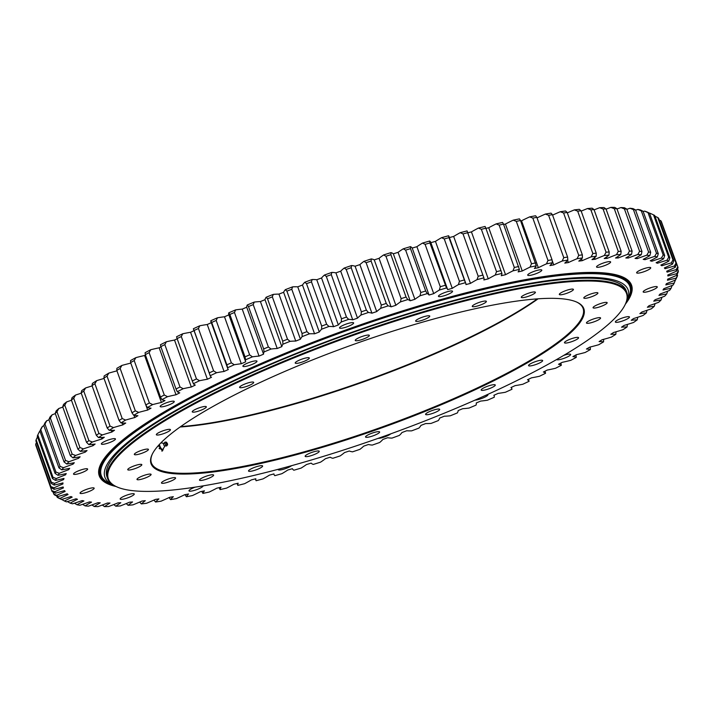 <?xml version="1.0" encoding="UTF-8"?>
<svg xmlns="http://www.w3.org/2000/svg" width="714" height="714" viewBox="0 0 714 714"><rect width="100%" height="100%" fill="white"/><g stroke="black" fill="none" stroke-linecap="round" stroke-linejoin="round"><path stroke-width="1.07" d="M114.222 485.6A277.871 53.229 -19.7 0 1 113.455 485.261L109.911 483.673A280.718 53.773 -19.7 0 1 100.924 469.303L101.04 468.705A280.415 53.72 -19.7 0 1 347.29 329.913A280.415 53.72 -19.7 0 1 625.678 280.861L626.142 281.245A280.718 53.773 -19.7 0 1 628.32 298.05L626.597 301.531A277.871 53.229 -19.7 0 1 626.214 302.281M113.455 485.261A277.871 53.229 -19.7 0 1 348.575 333.5A277.871 53.229 -19.7 0 1 626.597 301.531M100.924 469.303A280.718 53.773 -19.7 0 1 347.45 330.35A280.718 53.773 -19.7 0 1 626.142 281.245M625 304.914L625.357 304.191A275.765 52.827 160.3 0 0 626.874 292.695A275.765 52.827 160.3 0 0 605.418 281.334A275.765 52.827 160.3 0 0 304.976 352.68A275.765 52.827 160.3 0 0 107.627 478.612A275.765 52.827 160.3 0 0 116.096 486.529L116.837 486.868A275.167 52.711 -19.7 0 1 280.888 363.256A275.167 52.711 -19.7 0 1 605.097 282.101A275.167 52.711 -19.7 0 1 625 304.914A275.167 52.711 -19.7 0 1 385.221 435.835A275.167 52.711 -19.7 0 1 116.837 486.868M565.961 299.246A229.854 44.036 160.3 0 0 336.446 350.663A229.854 44.036 160.3 0 0 152.314 454.104A229.854 44.036 160.3 0 0 382.293 427.659A229.854 44.036 160.3 0 0 576.787 302.12A229.854 44.036 160.3 0 0 565.961 299.246M533.84 291.955A7.488 1.437 -19.7 0 1 535.375 292.276A7.488 1.437 -19.7 0 1 528.815 296.149A7.488 1.437 -19.7 0 1 521.282 297.327A7.488 1.437 -19.7 0 1 525.763 294.266A7.488 1.437 -19.7 0 1 533.84 291.955M483.503 301.237A7.488 1.437 -19.7 0 1 486.377 301.37A7.488 1.437 -19.7 0 1 479.808 305.244A7.488 1.437 -19.7 0 1 472.275 306.422A7.488 1.437 -19.7 0 1 475.917 303.736A7.488 1.437 -19.7 0 1 483.503 301.237M425.258 316.311A7.488 1.437 -19.7 0 1 429.748 316.079A7.488 1.437 -19.7 0 1 423.179 319.952A7.488 1.437 -19.7 0 1 415.655 321.13A7.488 1.437 -19.7 0 1 425.258 316.311M363.069 336.142A7.488 1.437 -19.7 0 1 369.352 335.393A7.488 1.437 -19.7 0 1 362.792 339.266A7.488 1.437 -19.7 0 1 355.26 340.444A7.488 1.437 -19.7 0 1 363.069 336.142M301.183 359.392A7.488 1.437 -19.7 0 1 309.314 358A7.488 1.437 -19.7 0 1 302.745 361.873A7.488 1.437 -19.7 0 1 295.212 363.042A7.488 1.437 -19.7 0 1 301.183 359.392M243.813 384.462A7.488 1.437 -19.7 0 1 253.711 382.356A7.488 1.437 -19.7 0 1 247.142 386.229A7.488 1.437 -19.7 0 1 239.618 387.399A7.488 1.437 -19.7 0 1 243.813 384.462M194.868 409.657A7.488 1.437 -19.7 0 1 202.124 406.953A7.488 1.437 -19.7 0 1 206.337 406.801A7.488 1.437 -19.7 0 1 199.777 410.675A7.488 1.437 -19.7 0 1 192.244 411.844A7.488 1.437 -19.7 0 1 194.868 409.657M157.687 433.246A7.488 1.437 -19.7 0 1 165.353 430.06A7.488 1.437 -19.7 0 1 170.432 429.667A7.488 1.437 -19.7 0 1 163.872 433.541A7.488 1.437 -19.7 0 1 156.339 434.71A7.488 1.437 -19.7 0 1 157.687 433.246M134.794 453.631A7.488 1.437 -19.7 0 1 142.443 450.061A7.488 1.437 -19.7 0 1 148.432 449.401A7.488 1.437 -19.7 0 1 141.863 453.274A7.488 1.437 -19.7 0 1 134.33 454.452A7.488 1.437 -19.7 0 1 134.794 453.631M127.761 469.428A7.488 1.437 -19.7 0 1 134.928 465.617A7.488 1.437 -19.7 0 1 141.827 464.662A7.488 1.437 -19.7 0 1 135.267 468.527A7.488 1.437 -19.7 0 1 127.735 469.705A7.488 1.437 -19.7 0 1 127.761 469.428M137.061 479.549A7.488 1.437 -19.7 0 1 136.999 479.442A7.488 1.437 -19.7 0 1 143.559 475.569A7.488 1.437 -19.7 0 1 151.091 474.399A7.488 1.437 -19.7 0 1 144.826 478.157A7.488 1.437 -19.7 0 1 137.061 479.549M162.06 483.307A7.488 1.437 -19.7 0 1 161.48 482.994A7.488 1.437 -19.7 0 1 168.04 479.121A7.488 1.437 -19.7 0 1 175.573 477.952A7.488 1.437 -19.7 0 1 170.218 481.37A7.488 1.437 -19.7 0 1 162.06 483.307M201.062 480.451A7.488 1.437 -19.7 0 1 199.518 480.129A7.488 1.437 -19.7 0 1 206.078 476.256A7.488 1.437 -19.7 0 1 213.611 475.078A7.488 1.437 -19.7 0 1 209.14 478.139A7.488 1.437 -19.7 0 1 201.062 480.451M251.39 471.169A7.488 1.437 -19.7 0 1 248.526 471.026A7.488 1.437 -19.7 0 1 255.085 467.161A7.488 1.437 -19.7 0 1 262.618 465.983A7.488 1.437 -19.7 0 1 258.977 468.67A7.488 1.437 -19.7 0 1 251.39 471.169M309.635 456.094A7.488 1.437 -19.7 0 1 305.146 456.326A7.488 1.437 -19.7 0 1 311.715 452.453A7.488 1.437 -19.7 0 1 319.247 451.275A7.488 1.437 -19.7 0 1 309.635 456.094M371.824 436.263A7.488 1.437 -19.7 0 1 365.541 437.013A7.488 1.437 -19.7 0 1 372.11 433.139A7.488 1.437 -19.7 0 1 379.634 431.961A7.488 1.437 -19.7 0 1 371.824 436.263M433.71 413.013A7.488 1.437 -19.7 0 1 425.589 414.406A7.488 1.437 -19.7 0 1 432.148 410.532A7.488 1.437 -19.7 0 1 439.681 409.363A7.488 1.437 -19.7 0 1 433.71 413.013M491.08 387.943A7.488 1.437 -19.7 0 1 481.182 390.049A7.488 1.437 -19.7 0 1 487.751 386.176A7.488 1.437 -19.7 0 1 495.275 385.007A7.488 1.437 -19.7 0 1 491.08 387.943M540.025 362.748A7.488 1.437 -19.7 0 1 532.769 365.452A7.488 1.437 -19.7 0 1 528.556 365.604A7.488 1.437 -19.7 0 1 535.116 361.73A7.488 1.437 -19.7 0 1 542.649 360.561A7.488 1.437 -19.7 0 1 540.025 362.748M577.207 339.159A7.488 1.437 -19.7 0 1 569.549 342.345A7.488 1.437 -19.7 0 1 564.462 342.738A7.488 1.437 -19.7 0 1 571.03 338.864A7.488 1.437 -19.7 0 1 578.554 337.695A7.488 1.437 -19.7 0 1 577.207 339.159M600.099 318.774A7.488 1.437 -19.7 0 1 592.45 322.344A7.488 1.437 -19.7 0 1 586.471 323.005A7.488 1.437 -19.7 0 1 593.031 319.131A7.488 1.437 -19.7 0 1 600.563 317.953A7.488 1.437 -19.7 0 1 600.099 318.774M607.132 302.977A7.488 1.437 -19.7 0 1 599.965 306.788A7.488 1.437 -19.7 0 1 593.066 307.743A7.488 1.437 -19.7 0 1 599.626 303.869A7.488 1.437 -19.7 0 1 607.159 302.7A7.488 1.437 -19.7 0 1 607.132 302.977M597.832 292.856A7.488 1.437 -19.7 0 1 597.904 292.963A7.488 1.437 -19.7 0 1 591.335 296.837A7.488 1.437 -19.7 0 1 583.802 298.006A7.488 1.437 -19.7 0 1 590.076 294.248A7.488 1.437 -19.7 0 1 597.832 292.856M572.833 289.099A7.488 1.437 -19.7 0 1 573.413 289.411A7.488 1.437 -19.7 0 1 566.854 293.284A7.488 1.437 -19.7 0 1 559.321 294.454A7.488 1.437 -19.7 0 1 564.676 291.035A7.488 1.437 -19.7 0 1 572.833 289.099M107.627 478.612L106.904 476.586A275.765 52.827 -19.7 0 1 348.718 333.893A275.765 52.827 -19.7 0 1 626.151 290.669L626.874 292.695M576.412 301.951A229.256 43.92 -19.7 0 1 583.088 308.368A229.256 43.92 -19.7 0 1 419.02 413.067A229.256 43.92 -19.7 0 1 169.254 472.382A229.256 43.92 -19.7 0 1 151.413 462.931A229.256 43.92 -19.7 0 1 152.493 453.738M180.124 426.99A229.256 43.92 160.3 0 0 538.088 298.818M537.383 298.863A229.854 44.036 -19.7 0 1 180.696 426.579M249.632 354.867L234.46 312.482L235.629 309.885A67.205 12.87 -19.7 0 1 242.233 309.117A320.55 61.404 -19.7 0 1 246.741 307.216L263.555 354.18A320.55 61.404 160.3 0 0 259.048 356.081A67.205 12.87 160.3 0 0 252.444 356.839L249.632 354.867A332.447 63.689 160.3 0 0 245.018 356.848L245.607 359.785A67.205 12.87 160.3 0 0 245.616 361.623A67.205 12.87 160.3 0 0 245.696 361.819A320.55 61.404 160.3 0 0 241.305 363.747A67.205 12.87 160.3 0 0 234.263 364.747L231.354 362.837A332.447 63.689 160.3 0 0 226.865 364.836L227.623 367.719A67.205 12.87 160.3 0 0 227.766 368.647A67.205 12.87 160.3 0 0 228.319 369.54A320.55 61.404 160.3 0 0 224.053 371.476A67.205 12.87 160.3 0 0 216.619 372.717L213.611 370.869A332.447 63.689 160.3 0 0 209.264 372.878L210.184 375.707A67.205 12.87 160.3 0 0 210.219 375.805A67.205 12.87 160.3 0 0 211.487 377.304A320.55 61.404 160.3 0 0 207.381 379.25A67.205 12.87 160.3 0 0 199.572 380.723L196.466 378.929A332.447 63.689 160.3 0 0 192.289 380.946L193.378 383.704A67.205 12.87 160.3 0 0 195.279 385.078A320.55 61.404 160.3 0 0 191.334 387.024A67.205 12.87 160.3 0 0 183.186 388.719L180.008 386.988A332.447 63.689 160.3 0 0 176.01 388.996L177.259 391.7A67.205 12.87 160.3 0 0 179.758 392.843A320.55 61.404 160.3 0 0 175.992 394.771A67.205 12.87 160.3 0 0 167.54 396.689L164.291 395.012A332.447 63.689 160.3 0 0 160.48 397.011L161.899 399.644A67.205 12.87 160.3 0 0 164.988 400.545A320.55 61.404 160.3 0 0 161.418 402.464A67.205 12.87 160.3 0 0 152.689 404.588L149.378 402.973A332.447 63.689 160.3 0 0 145.781 404.945L147.37 407.515A67.205 12.87 160.3 0 0 151.02 408.176A320.55 61.404 160.3 0 0 147.664 410.068A67.205 12.87 160.3 0 0 138.695 412.397L135.33 410.827A332.447 63.689 160.3 0 0 131.965 412.772L133.705 415.28A67.205 12.87 160.3 0 0 137.918 415.691A320.55 61.404 160.3 0 0 134.785 417.547A67.205 12.87 160.3 0 0 125.61 420.073L122.21 418.547A332.447 63.689 160.3 0 0 119.077 420.457L120.978 422.893A67.205 12.87 160.3 0 0 125.726 423.063A320.55 61.404 160.3 0 0 122.826 424.884A67.205 12.87 160.3 0 0 113.499 427.588L110.063 426.115A332.447 63.689 160.3 0 0 107.189 427.972L109.233 430.346A67.205 12.87 160.3 0 0 114.508 430.265A320.55 61.404 160.3 0 0 111.857 432.041A67.205 12.87 160.3 0 0 102.397 434.915L98.943 433.487A332.447 63.689 160.3 0 0 96.328 435.29L98.523 437.593A67.205 12.87 160.3 0 0 104.289 437.271A320.55 61.404 160.3 0 0 101.906 438.985A67.205 12.87 160.3 0 0 92.347 442.028L88.893 440.627A332.447 63.689 160.3 0 0 86.555 442.377L88.884 444.617A67.205 12.87 160.3 0 0 95.132 444.046A320.55 61.404 160.3 0 0 93.007 445.697A67.205 12.87 160.3 0 0 83.404 448.883L79.95 447.526A332.447 63.689 160.3 0 0 77.897 449.204L80.361 451.373A67.205 12.87 160.3 0 0 87.054 450.561A320.55 61.404 160.3 0 0 85.216 452.149A67.205 12.87 160.3 0 0 75.595 455.47L72.159 454.14A332.447 63.689 160.3 0 0 70.391 455.746L72.98 457.852A67.205 12.87 160.3 0 0 80.111 456.799A320.55 61.404 160.3 0 0 78.549 458.308A67.205 12.87 160.3 0 0 68.955 461.753L65.536 460.45A332.447 63.689 160.3 0 0 64.073 461.976L66.786 464.011A67.205 12.87 160.3 0 0 74.301 462.726A320.55 61.404 160.3 0 0 73.033 464.154A67.205 12.87 160.3 0 0 63.51 467.706L60.128 466.429A332.447 63.689 160.3 0 0 58.959 467.875L61.788 469.839A67.205 12.87 160.3 0 0 69.669 468.322A320.55 61.404 160.3 0 0 68.696 469.669A67.205 12.87 160.3 0 0 59.28 473.311L55.933 472.061A332.447 63.689 160.3 0 0 55.085 473.409L58.012 475.31A67.205 12.87 160.3 0 0 66.232 473.56A320.55 61.404 160.3 0 0 65.563 474.819A67.205 12.87 160.3 0 0 56.281 478.55L52.997 477.3L37.815 434.924L39.466 431.586A67.205 12.87 -19.7 0 1 40.029 431.354M42.465 426.356A329.966 63.207 160.3 0 0 41.198 428.355L39.913 431.024A332.447 63.689 -19.7 0 1 40.76 429.676L42.465 426.356A67.205 12.87 -19.7 0 1 43.893 425.785M46.696 420.751A329.966 63.207 160.3 0 0 44.973 422.884L43.786 425.499A332.447 63.689 -19.7 0 1 44.955 424.054L46.696 420.751A67.205 12.87 -19.7 0 1 48.989 419.868M52.14 414.798A329.966 63.207 160.3 0 0 49.971 417.056L48.9 419.6A332.447 63.689 -19.7 0 1 50.364 418.074L52.14 414.798A67.205 12.87 -19.7 0 1 55.308 413.62M58.789 408.515A329.966 63.207 160.3 0 0 56.174 410.889L55.219 413.37A332.447 63.689 -19.7 0 1 56.986 411.764L58.789 408.515A67.205 12.87 -19.7 0 1 62.814 407.087M66.589 401.928A329.966 63.207 160.3 0 0 63.546 404.419L62.716 406.828A332.447 63.689 -19.7 0 1 64.778 405.15L66.589 401.928A67.205 12.87 -19.7 0 1 71.471 400.268M75.532 395.065A329.966 63.207 160.3 0 0 72.069 397.653L71.382 400.001A332.447 63.689 -19.7 0 1 73.72 398.251L75.532 395.065A67.205 12.87 -19.7 0 1 81.262 393.209M85.582 387.961A329.966 63.207 160.3 0 0 81.708 390.638L81.155 392.914A332.447 63.689 -19.7 0 1 83.77 391.102L85.582 387.961A67.205 12.87 -19.7 0 1 92.133 385.935M96.685 380.633A329.966 63.207 160.3 0 0 92.418 383.391L92.017 385.596A332.447 63.689 -19.7 0 1 94.891 383.739L96.685 380.633A67.205 12.87 -19.7 0 1 104.048 378.465M108.796 373.119A329.966 63.207 160.3 0 0 104.164 375.939L103.905 378.081A332.447 63.689 -19.7 0 1 107.038 376.171L108.796 373.119A67.205 12.87 -19.7 0 1 116.953 370.852M121.88 365.434A329.966 63.207 160.3 0 0 116.891 368.317L116.793 370.396A332.447 63.689 -19.7 0 1 120.157 368.451L121.88 365.434A67.205 12.87 -19.7 0 1 130.805 363.114M135.874 357.634A329.966 63.207 160.3 0 0 130.555 360.561L130.608 362.569A332.447 63.689 -19.7 0 1 134.205 360.588L135.874 357.634A67.205 12.87 -19.7 0 1 144.603 355.501A320.55 61.404 -19.7 0 1 145.46 355.045M150.725 349.735A329.966 63.207 160.3 0 0 145.094 352.689L145.308 354.635A332.447 63.689 -19.7 0 1 149.119 352.636L150.725 349.735A67.205 12.87 -19.7 0 1 159.177 347.816A320.55 61.404 -19.7 0 1 160.936 346.915M166.371 341.765A329.966 63.207 160.3 0 0 160.445 344.737L160.828 346.62A332.447 63.689 -19.7 0 1 164.836 344.612L166.371 341.765A67.205 12.87 -19.7 0 1 174.519 340.069A320.55 61.404 -19.7 0 1 177.179 338.757M182.757 333.759A329.966 63.207 160.3 0 0 176.563 336.749L177.117 338.57A332.447 63.689 -19.7 0 1 181.294 336.553L182.757 333.759A67.205 12.87 -19.7 0 1 190.567 332.287A320.55 61.404 -19.7 0 1 194.047 330.644M210.219 375.805L193.405 328.851A67.205 12.87 -19.7 0 1 193.369 328.743L194.092 330.502A332.447 63.689 -19.7 0 1 198.43 328.494L199.804 325.762A329.966 63.207 160.3 0 0 193.369 328.743M199.804 325.762A67.205 12.87 -19.7 0 1 207.238 324.522A320.55 61.404 -19.7 0 1 211.308 322.674M227.766 368.647L210.951 321.684A67.205 12.87 -19.7 0 1 210.808 320.756L211.692 322.46A332.447 63.689 -19.7 0 1 216.181 320.452L217.458 317.792A329.966 63.207 160.3 0 0 210.808 320.756M217.458 317.792A67.205 12.87 -19.7 0 1 224.491 316.784A320.55 61.404 -19.7 0 1 228.873 314.865M245.616 361.623L228.801 314.669A67.205 12.87 -19.7 0 1 228.792 312.821L229.846 314.472A332.447 63.689 -19.7 0 1 234.46 312.482M235.629 309.885A329.966 63.207 160.3 0 0 228.792 312.821M246.741 307.216A67.205 12.87 -19.7 0 1 247.267 304.976L248.481 306.565A332.447 63.689 -19.7 0 1 253.211 304.61L254.264 302.076A329.966 63.207 160.3 0 0 247.267 304.976M254.264 302.076A67.205 12.87 -19.7 0 1 260.414 301.558A320.55 61.404 -19.7 0 1 265.01 299.684A67.205 12.87 -19.7 0 1 266.143 297.238L267.527 298.782A332.447 63.689 -19.7 0 1 272.337 296.854L273.275 294.391A329.966 63.207 160.3 0 0 266.143 297.238M273.275 294.391A67.205 12.87 -19.7 0 1 278.942 294.114A320.55 61.404 -19.7 0 1 283.619 292.276A67.205 12.87 -19.7 0 1 285.35 289.652L286.894 291.142A332.447 63.689 -19.7 0 1 291.785 289.259L292.588 286.858A329.966 63.207 160.3 0 0 285.35 289.652M292.588 286.858A67.205 12.87 -19.7 0 1 297.747 286.832A320.55 61.404 -19.7 0 1 302.486 285.047A67.205 12.87 -19.7 0 1 304.816 282.235L306.52 283.69A332.447 63.689 -19.7 0 1 311.456 281.851L312.125 279.522A329.966 63.207 160.3 0 0 304.816 282.235M312.125 279.522A67.205 12.87 -19.7 0 1 316.766 279.745A320.55 61.404 -19.7 0 1 321.541 278.005A67.205 12.87 -19.7 0 1 324.459 275.033L326.316 276.443A332.447 63.689 -19.7 0 1 331.287 274.667L331.814 272.4A329.966 63.207 160.3 0 0 324.459 275.033M331.814 272.4A67.205 12.87 -19.7 0 1 335.91 272.864A320.55 61.404 -19.7 0 1 340.703 271.186A67.205 12.87 -19.7 0 1 344.202 268.062L346.21 269.437A332.447 63.689 -19.7 0 1 351.19 267.723L351.565 265.528A329.966 63.207 160.3 0 0 344.202 268.062M351.565 265.528A67.205 12.87 -19.7 0 1 355.099 266.233A320.55 61.404 -19.7 0 1 359.901 264.617A67.205 12.87 -19.7 0 1 363.953 261.351L366.112 262.69A332.447 63.689 -19.7 0 1 371.084 261.056L371.307 258.923A329.966 63.207 160.3 0 0 363.953 261.351M371.307 258.923A67.205 12.87 -19.7 0 1 374.27 259.878A320.55 61.404 -19.7 0 1 379.045 258.334A67.205 12.87 -19.7 0 1 383.65 254.934L385.944 256.246A332.447 63.689 -19.7 0 1 390.888 254.684L390.96 252.622A329.966 63.207 160.3 0 0 383.65 254.934M390.96 252.622A67.205 12.87 -19.7 0 1 393.334 253.809A320.55 61.404 -19.7 0 1 398.073 252.345A67.205 12.87 -19.7 0 1 403.205 248.838L405.632 250.123A332.447 63.689 -19.7 0 1 410.523 248.642L410.443 246.642A329.966 63.207 160.3 0 0 403.205 248.838M410.443 246.642A67.205 12.87 -19.7 0 1 412.219 248.07A320.55 61.404 -19.7 0 1 416.905 246.687A67.205 12.87 -19.7 0 1 422.536 243.072L425.098 244.34A332.447 63.689 -19.7 0 1 429.917 242.956L429.676 241.02A329.966 63.207 160.3 0 0 422.536 243.072M429.676 241.02A67.205 12.87 -19.7 0 1 430.765 242.394L447.58 289.357A67.205 12.87 160.3 0 0 446.482 287.974L429.917 242.956M430.863 242.662A320.55 61.404 -19.7 0 1 435.46 241.377A67.205 12.87 -19.7 0 1 441.573 237.682L444.26 238.931A332.447 63.689 -19.7 0 1 448.99 237.637L448.579 235.763A329.966 63.207 160.3 0 0 441.573 237.682M448.579 235.763A67.205 12.87 -19.7 0 1 449.008 236.521L465.823 283.476A67.205 12.87 160.3 0 0 465.394 282.726L448.99 237.637M449.383 237.575A320.55 61.404 -19.7 0 1 453.658 236.441A67.205 12.87 -19.7 0 1 460.235 232.675L463.029 233.906A332.447 63.689 -19.7 0 1 467.661 232.71L467.081 230.908A329.966 63.207 160.3 0 0 460.235 232.675M467.759 232.809A320.55 61.404 -19.7 0 1 471.436 231.889A67.205 12.87 -19.7 0 1 478.442 228.069L481.352 229.292A332.447 63.689 -19.7 0 1 485.85 228.212L485.101 226.463A329.966 63.207 160.3 0 0 478.442 228.069M485.922 228.4A320.55 61.404 -19.7 0 1 488.724 227.748A67.205 12.87 -19.7 0 1 496.132 223.893L499.14 225.115A332.447 63.689 -19.7 0 1 503.495 224.134L502.576 222.447A329.966 63.207 160.3 0 0 496.132 223.893M503.602 224.437A320.55 61.404 -19.7 0 1 505.441 224.044A67.205 12.87 -19.7 0 1 513.223 220.153L516.32 221.376A332.447 63.689 -19.7 0 1 520.515 220.51L519.435 218.877A329.966 63.207 160.3 0 0 513.223 220.153M520.667 220.938A320.55 61.404 -19.7 0 1 521.532 220.769A67.205 12.87 -19.7 0 1 529.654 216.877L532.831 218.1A332.447 63.689 -19.7 0 1 536.848 217.351L535.598 215.771A329.966 63.207 160.3 0 0 529.654 216.877M537.044 217.895A67.205 12.87 -19.7 0 1 545.362 214.066L548.602 215.298A332.447 63.689 -19.7 0 1 552.422 214.673L551.021 213.138A329.966 63.207 160.3 0 0 545.362 214.066M552.591 215.128A67.205 12.87 -19.7 0 1 560.267 211.737L563.578 212.977A332.447 63.689 -19.7 0 1 567.184 212.477L565.613 210.987A329.966 63.207 160.3 0 0 560.267 211.737M567.327 212.861A67.205 12.87 -19.7 0 1 574.324 209.898L577.688 211.157A332.447 63.689 -19.7 0 1 581.071 210.782L579.34 209.336A329.966 63.207 160.3 0 0 574.324 209.898M581.187 211.112A67.205 12.87 -19.7 0 1 587.479 208.55L590.871 209.836A332.447 63.689 -19.7 0 1 594.021 209.586L592.138 208.185A329.966 63.207 160.3 0 0 587.479 208.55M594.128 209.88A67.205 12.87 -19.7 0 1 599.662 207.712L603.089 209.023A332.447 63.689 -19.7 0 1 605.99 208.899L603.955 207.533A329.966 63.207 160.3 0 0 599.662 207.712M606.079 209.166A67.205 12.87 -19.7 0 1 610.836 207.381L614.29 208.72A332.447 63.689 -19.7 0 1 616.923 208.729L614.736 207.39A329.966 63.207 160.3 0 0 610.836 207.381M617.012 208.979A67.205 12.87 -19.7 0 1 620.957 207.56L624.42 208.934A332.447 63.689 -19.7 0 1 626.776 209.068L624.455 207.756A329.966 63.207 160.3 0 0 620.957 207.56M626.865 209.318A67.205 12.87 -19.7 0 1 629.98 208.247L633.434 209.648A332.447 63.689 -19.7 0 1 635.514 209.916L633.059 208.631A329.966 63.207 160.3 0 0 629.98 208.247M635.612 210.175A67.205 12.87 -19.7 0 1 637.87 209.434L641.315 210.88A332.447 63.689 -19.7 0 1 643.1 211.264L640.52 210.005A329.966 63.207 160.3 0 0 637.87 209.434M643.207 211.558A67.205 12.87 -19.7 0 1 644.599 211.121L648.017 212.611A332.447 63.689 -19.7 0 1 649.508 213.12L646.804 211.88A329.966 63.207 160.3 0 0 644.599 211.121M649.624 213.45A67.205 12.87 -19.7 0 1 650.133 213.299L653.515 214.843A332.447 63.689 -19.7 0 1 654.702 215.476L669.875 257.852A332.447 63.689 160.3 0 0 668.688 257.219L666.947 260.262A329.966 63.207 -19.7 0 1 668.697 261.199L669.875 257.852M52.997 477.3A332.447 63.689 160.3 0 0 52.452 478.55L55.478 480.397A67.205 12.87 160.3 0 0 63.992 478.434A320.55 61.404 160.3 0 0 63.626 479.585A67.205 12.87 160.3 0 0 54.523 483.378L51.301 482.146A332.447 63.689 160.3 0 0 51.078 483.298L54.193 485.083A67.205 12.87 160.3 0 0 62.975 482.905A320.55 61.404 160.3 0 0 62.912 483.958A67.205 12.87 160.3 0 0 54.023 487.805L50.872 486.582A332.447 63.689 160.3 0 0 50.962 487.617L54.157 489.34A67.205 12.87 160.3 0 0 63.171 486.966A320.55 61.404 160.3 0 0 63.412 487.921A67.205 12.87 160.3 0 0 54.773 491.794L51.711 490.572A332.447 63.689 160.3 0 0 52.113 491.5L55.371 493.169A67.205 12.87 160.3 0 0 64.581 490.598A320.55 61.404 160.3 0 0 65.126 491.437A67.205 12.87 160.3 0 0 56.772 495.337L53.8 494.115A332.447 63.689 160.3 0 0 54.523 494.927L57.843 496.533A67.205 12.87 160.3 0 0 67.205 493.793A320.55 61.404 160.3 0 0 68.053 494.516A67.205 12.87 160.3 0 0 60.021 498.417L57.147 497.185A332.447 63.689 160.3 0 0 58.182 497.881L61.547 499.443A67.205 12.87 160.3 0 0 71.034 496.525A320.55 61.404 160.3 0 0 72.176 497.131A67.205 12.87 160.3 0 0 64.492 501.014A329.966 63.207 -19.7 0 0 64.876 501.192A329.966 63.207 -19.7 0 0 66.473 501.862A67.205 12.87 160.3 0 0 76.041 498.791A320.55 61.404 160.3 0 0 77.478 499.282A67.205 12.87 160.3 0 0 70.177 503.138A329.966 63.207 -19.7 0 0 72.605 503.798A67.205 12.87 160.3 0 0 82.217 500.576A320.55 61.404 160.3 0 0 83.94 500.951A67.205 12.87 160.3 0 0 77.058 504.762A329.966 63.207 -19.7 0 0 79.914 505.235A67.205 12.87 160.3 0 0 89.536 501.888A320.55 61.404 160.3 0 0 91.535 502.138A67.205 12.87 160.3 0 0 85.091 505.887A329.966 63.207 -19.7 0 0 88.375 506.172A67.205 12.87 160.3 0 0 97.961 502.701A320.55 61.404 160.3 0 0 100.237 502.834A67.205 12.87 160.3 0 0 94.257 506.503A329.966 63.207 -19.7 0 0 97.952 506.61A67.205 12.87 160.3 0 0 107.457 503.031A320.55 61.404 160.3 0 0 110.001 503.031A67.205 12.87 160.3 0 0 104.512 506.619A329.966 63.207 -19.7 0 0 108.608 506.529A67.205 12.87 160.3 0 0 118.006 502.861A320.55 61.404 160.3 0 0 120.8 502.745A67.205 12.87 160.3 0 0 115.82 506.217A329.966 63.207 -19.7 0 0 120.3 505.94A67.205 12.87 160.3 0 0 129.537 502.201A320.55 61.404 160.3 0 0 132.572 501.96A67.205 12.87 160.3 0 0 128.127 505.316A329.966 63.207 -19.7 0 0 132.974 504.852A67.205 12.87 160.3 0 0 142.032 501.049A320.55 61.404 160.3 0 0 145.29 500.684A67.205 12.87 160.3 0 0 141.399 503.914A329.966 63.207 -19.7 0 0 146.584 503.263A67.205 12.87 160.3 0 0 155.42 499.416A320.55 61.404 160.3 0 0 158.901 498.925A67.205 12.87 160.3 0 0 155.572 502.013A329.966 63.207 -19.7 0 0 161.069 501.174A67.205 12.87 160.3 0 0 169.646 497.301A320.55 61.404 160.3 0 0 173.332 496.694A67.205 12.87 160.3 0 0 170.584 499.621A329.966 63.207 -19.7 0 0 176.385 498.604A67.205 12.87 160.3 0 0 184.667 494.713A320.55 61.404 160.3 0 0 188.541 493.99A67.205 12.87 160.3 0 0 186.381 496.748A329.966 63.207 -19.7 0 0 192.459 495.561A67.205 12.87 160.3 0 0 200.42 491.669A320.55 61.404 160.3 0 0 204.463 490.83A67.205 12.87 160.3 0 0 202.901 493.41A329.966 63.207 -19.7 0 0 209.229 492.044A67.205 12.87 160.3 0 0 216.833 488.171A320.55 61.404 160.3 0 0 221.028 487.234A67.205 12.87 160.3 0 0 220.073 489.617A329.966 63.207 -19.7 0 0 226.633 488.09A67.205 12.87 160.3 0 0 233.844 484.244A320.55 61.404 160.3 0 0 238.181 483.199A67.205 12.87 160.3 0 0 237.833 485.386A329.966 63.207 -19.7 0 0 244.59 483.699A67.205 12.87 160.3 0 0 251.382 479.897A320.55 61.404 160.3 0 0 255.844 478.755A67.205 12.87 160.3 0 0 255.915 480.326A67.205 12.87 160.3 0 0 256.103 480.727A329.966 63.207 -19.7 0 0 263.038 478.889A67.205 12.87 160.3 0 0 269.383 475.158A320.55 61.404 160.3 0 0 273.944 473.909A67.205 12.87 160.3 0 0 274.087 474.587A67.205 12.87 160.3 0 0 274.819 475.667A329.966 63.207 -19.7 0 0 281.896 473.685A67.205 12.87 160.3 0 0 287.769 470.026A320.55 61.404 160.3 0 0 292.419 468.687A67.205 12.87 160.3 0 0 293.891 470.223A329.966 63.207 -19.7 0 0 301.085 468.107A67.205 12.87 160.3 0 0 306.467 464.537A320.55 61.404 160.3 0 0 311.188 463.118A67.205 12.87 160.3 0 0 313.259 464.421A329.966 63.207 -19.7 0 0 320.541 462.172A67.205 12.87 160.3 0 0 325.406 458.718A320.55 61.404 160.3 0 0 330.171 457.21A67.205 12.87 160.3 0 0 332.84 458.281A329.966 63.207 -19.7 0 0 340.176 455.907A67.205 12.87 160.3 0 0 344.505 452.578A320.55 61.404 160.3 0 0 349.298 450.998A67.205 12.87 160.3 0 0 352.546 451.828A329.966 63.207 -19.7 0 0 359.91 449.347A67.205 12.87 160.3 0 0 363.685 446.143A320.55 61.404 160.3 0 0 368.486 444.492A67.205 12.87 160.3 0 0 372.297 445.081A329.966 63.207 -19.7 0 0 379.669 442.501A67.205 12.87 160.3 0 0 382.874 439.449A320.55 61.404 160.3 0 0 387.666 437.736A67.205 12.87 160.3 0 0 392.031 438.084A329.966 63.207 -19.7 0 0 399.367 435.406A67.205 12.87 160.3 0 0 401.991 432.514A320.55 61.404 160.3 0 0 406.748 430.747A67.205 12.87 160.3 0 0 411.657 430.845A329.966 63.207 -19.7 0 0 418.931 428.097A67.205 12.87 160.3 0 0 420.965 425.374A320.55 61.404 160.3 0 0 425.678 423.563A67.205 12.87 160.3 0 0 431.095 423.411A329.966 63.207 -19.7 0 0 438.28 420.591A67.205 12.87 160.3 0 0 439.708 418.056A320.55 61.404 160.3 0 0 444.358 416.2A67.205 12.87 160.3 0 0 450.266 415.798A329.966 63.207 -19.7 0 0 457.335 412.924A67.205 12.87 160.3 0 0 458.156 410.577A320.55 61.404 160.3 0 0 462.717 408.694A67.205 12.87 160.3 0 0 469.098 408.051A329.966 63.207 -19.7 0 0 476.015 405.124A67.205 12.87 160.3 0 0 476.238 402.982A320.55 61.404 160.3 0 0 480.683 401.072A67.205 12.87 160.3 0 0 487.51 400.188A329.966 63.207 -19.7 0 0 494.258 397.234A67.205 12.87 160.3 0 0 494.142 395.859A67.205 12.87 160.3 0 0 493.865 395.297A320.55 61.404 160.3 0 0 498.194 393.369A67.205 12.87 160.3 0 0 505.432 392.245A329.966 63.207 -19.7 0 0 511.974 389.264A67.205 12.87 160.3 0 0 511.849 388.764A67.205 12.87 160.3 0 0 510.974 387.55A320.55 61.404 160.3 0 0 515.16 385.614A67.205 12.87 160.3 0 0 522.791 384.257A329.966 63.207 -19.7 0 0 529.101 381.267A67.205 12.87 160.3 0 0 527.494 379.777A320.55 61.404 160.3 0 0 531.528 377.831A67.205 12.87 160.3 0 0 539.516 376.251A329.966 63.207 -19.7 0 0 545.576 373.261A67.205 12.87 160.3 0 0 543.372 372.012A320.55 61.404 160.3 0 0 547.227 370.066A67.205 12.87 160.3 0 0 555.537 368.263A329.966 63.207 -19.7 0 0 561.32 365.291A67.205 12.87 160.3 0 0 558.526 364.274A320.55 61.404 160.3 0 0 562.195 362.346A67.205 12.87 160.3 0 0 570.789 360.32A329.966 63.207 -19.7 0 0 576.269 357.384A67.205 12.87 160.3 0 0 572.905 356.598A320.55 61.404 160.3 0 0 576.368 354.697A67.205 12.87 160.3 0 0 585.221 352.466A329.966 63.207 -19.7 0 0 590.38 349.557A67.205 12.87 160.3 0 0 586.444 349.021A320.55 61.404 160.3 0 0 589.693 347.147A67.205 12.87 160.3 0 0 598.769 344.719A329.966 63.207 -19.7 0 0 603.58 341.863A67.205 12.87 160.3 0 0 599.1 341.578A320.55 61.404 160.3 0 0 602.116 339.739A67.205 12.87 160.3 0 0 611.371 337.115A329.966 63.207 -19.7 0 0 615.825 334.331A67.205 12.87 160.3 0 0 610.809 334.286A320.55 61.404 160.3 0 0 613.585 332.492A67.205 12.87 160.3 0 0 622.992 329.689A329.966 63.207 -19.7 0 0 627.053 326.976A67.205 12.87 160.3 0 0 621.528 327.182A320.55 61.404 160.3 0 0 624.054 325.432A67.205 12.87 160.3 0 0 633.568 322.469A329.966 63.207 -19.7 0 0 637.236 319.836A67.205 12.87 160.3 0 0 631.221 320.283A320.55 61.404 160.3 0 0 633.479 318.596A67.205 12.87 160.3 0 0 643.064 315.481A329.966 63.207 -19.7 0 0 646.322 312.946A67.205 12.87 160.3 0 0 639.842 313.633A320.55 61.404 160.3 0 0 641.832 312.018A67.205 12.87 160.3 0 0 651.445 308.76A329.966 63.207 -19.7 0 0 654.274 306.324A67.205 12.87 160.3 0 0 647.366 307.261A320.55 61.404 160.3 0 0 649.062 305.708A67.205 12.87 160.3 0 0 658.674 302.317A329.966 63.207 -19.7 0 0 661.066 299.996A67.205 12.87 160.3 0 0 653.738 301.174A320.55 61.404 160.3 0 0 655.157 299.702A67.205 12.87 160.3 0 0 664.716 296.194A329.966 63.207 -19.7 0 0 666.671 293.998A67.205 12.87 160.3 0 0 658.96 295.409A320.55 61.404 160.3 0 0 660.084 294.016A67.205 12.87 160.3 0 0 669.562 290.411A329.966 63.207 -19.7 0 0 671.053 288.349A67.205 12.87 160.3 0 0 663.003 289.982A320.55 61.404 160.3 0 0 663.824 288.688A67.205 12.87 160.3 0 0 673.177 284.993A329.966 63.207 -19.7 0 0 674.212 283.065A67.205 12.87 160.3 0 0 665.841 284.922A320.55 61.404 160.3 0 0 666.358 283.717A67.205 12.87 160.3 0 0 675.56 279.959L677.175 276.613A332.447 63.689 160.3 0 0 677.559 275.417L676.122 278.183A329.966 63.207 -19.7 0 1 675.56 279.959M528.467 379.482L529.101 381.267M545.023 371.182L545.576 373.261M560.892 363.033L561.32 365.291M575.966 354.92L576.269 357.384M590.219 347.013L590.38 349.557M603.607 339.337L603.58 341.863M616.03 331.796L615.825 334.331M627.428 324.424L627.053 326.976M637.763 317.248L637.236 319.836M646.991 310.304L646.322 312.946M655.077 303.628L654.274 306.324M661.985 297.229L661.066 299.996M667.697 291.151L666.671 293.998M672.186 285.404L671.053 288.349M675.426 280.013L674.212 283.065M677.158 274.301L677.559 275.417M676.122 278.183A67.205 12.87 160.3 0 0 667.465 280.254A320.55 61.404 160.3 0 0 667.688 279.147A67.205 12.87 160.3 0 0 676.685 275.327L678.229 271.972A332.447 63.689 160.3 0 0 678.3 270.883L676.783 273.703A329.966 63.207 -19.7 0 1 676.685 275.327M677.568 268.83L678.3 270.883M676.783 273.703A67.205 12.87 160.3 0 0 667.885 275.979A320.55 61.404 160.3 0 0 667.795 274.979A67.205 12.87 160.3 0 0 676.56 271.124L678.032 267.759A332.447 63.689 160.3 0 0 677.782 266.777L676.194 269.66A329.966 63.207 -19.7 0 1 676.56 271.124M662.333 224.258L677.782 266.777M666.751 271.213L667.081 272.132A320.55 61.404 160.3 0 0 666.689 271.24A67.205 12.87 160.3 0 0 675.185 267.348L676.569 263.993L661.387 221.617A332.447 63.689 -19.7 0 0 660.825 220.742L675.997 263.127L674.346 266.063A329.966 63.207 -19.7 0 1 675.185 267.348M676.194 269.66A67.205 12.87 160.3 0 0 667.081 272.132M676.569 263.993A332.447 63.689 160.3 0 0 675.997 263.127M659.263 219.966L660.825 220.742M664.716 267.777L665.055 268.723A320.55 61.404 160.3 0 0 664.368 267.937A67.205 12.87 160.3 0 0 672.561 264.037L673.846 260.681L658.665 218.305A332.447 63.689 -19.7 0 0 657.79 217.556L672.972 259.932L671.267 262.922A329.966 63.207 -19.7 0 1 672.561 264.037M674.346 266.063A67.205 12.87 160.3 0 0 665.055 268.723M673.846 260.681A332.447 63.689 160.3 0 0 672.972 259.932M654.452 215.967L657.79 217.556M661.485 264.778L661.833 265.76A320.55 61.404 160.3 0 0 660.843 265.09A67.205 12.87 160.3 0 0 668.697 261.199M671.267 262.922A67.205 12.87 160.3 0 0 661.833 265.76M653.515 214.843L668.688 257.219M657.05 262.243L657.415 263.252A320.55 61.404 160.3 0 0 656.121 262.707A67.205 12.87 160.3 0 0 663.618 258.834L664.68 255.505L649.508 213.12M666.947 260.262A67.205 12.87 160.3 0 0 657.415 263.252M664.68 255.505A332.447 63.689 160.3 0 0 663.19 254.987L661.414 258.075A329.966 63.207 -19.7 0 1 663.618 258.834M648.017 212.611L663.19 254.987M651.445 260.173L651.82 261.226A320.55 61.404 160.3 0 0 650.24 260.797A67.205 12.87 160.3 0 0 657.335 256.96L658.272 253.648L643.1 211.264M661.414 258.075A67.205 12.87 160.3 0 0 651.82 261.226M658.272 253.648A332.447 63.689 160.3 0 0 656.487 253.256L654.684 256.388A329.966 63.207 -19.7 0 1 657.335 256.96M641.315 210.88L656.487 253.256M644.671 258.575L645.072 259.682A320.55 61.404 160.3 0 0 643.207 259.369A67.205 12.87 160.3 0 0 649.874 255.585L650.686 252.292L635.514 209.916M654.684 256.388A67.205 12.87 160.3 0 0 645.072 259.682M650.686 252.292A332.447 63.689 160.3 0 0 648.607 252.033L646.795 255.201A329.966 63.207 -19.7 0 1 649.874 255.585M633.434 209.648L648.607 252.033M636.772 257.442L637.191 258.62A320.55 61.404 160.3 0 0 635.049 258.423A67.205 12.87 160.3 0 0 641.27 254.711L641.948 251.444L626.776 209.068M646.795 255.201A67.205 12.87 160.3 0 0 637.191 258.62M641.948 251.444A332.447 63.689 160.3 0 0 639.592 251.31L637.772 254.514A329.966 63.207 -19.7 0 1 641.27 254.711M624.42 208.934L639.592 251.31M627.776 256.79L628.222 258.04A320.55 61.404 160.3 0 0 625.812 257.977A67.205 12.87 160.3 0 0 631.551 254.345L632.095 251.105L616.923 208.729M637.772 254.514A67.205 12.87 160.3 0 0 628.222 258.04M632.095 251.105A332.447 63.689 160.3 0 0 629.462 251.105L627.651 254.345A329.966 63.207 -19.7 0 1 631.551 254.345M614.29 208.72L629.462 251.105M617.717 256.621L618.199 257.968A320.55 61.404 160.3 0 0 615.53 258.022A67.205 12.87 160.3 0 0 620.769 254.487L621.162 251.283L605.99 208.899M627.651 254.345A67.205 12.87 160.3 0 0 618.199 257.968M621.162 251.283A332.447 63.689 160.3 0 0 618.262 251.399L616.477 254.675A329.966 63.207 -19.7 0 1 620.769 254.487M603.089 209.023L618.262 251.399M606.623 256.906L607.15 258.379A320.55 61.404 160.3 0 0 604.24 258.557A67.205 12.87 160.3 0 0 608.953 255.139L609.194 251.962L594.021 209.586M616.477 254.675A67.205 12.87 160.3 0 0 607.15 258.379M609.194 251.962A332.447 63.689 160.3 0 0 606.043 252.212L604.294 255.514A329.966 63.207 -19.7 0 1 608.953 255.139M590.871 209.836L606.043 252.212M594.548 257.647L595.137 259.289A320.55 61.404 160.3 0 0 591.977 259.593A67.205 12.87 160.3 0 0 596.154 256.29L596.244 253.158L581.071 210.782M604.294 255.514A67.205 12.87 160.3 0 0 595.137 259.289M596.244 253.158A332.447 63.689 160.3 0 0 592.861 253.532L591.138 256.853A329.966 63.207 -19.7 0 1 596.154 256.29M577.688 211.157L592.861 253.532M581.526 258.825L582.187 260.681A320.55 61.404 160.3 0 0 578.813 261.11A67.205 12.87 160.3 0 0 582.428 257.95L582.356 254.853L567.184 212.477M591.138 256.853A67.205 12.87 160.3 0 0 582.187 260.681M582.356 254.853A332.447 63.689 160.3 0 0 578.751 255.362L577.082 258.691A329.966 63.207 -19.7 0 1 582.428 257.95M563.578 212.977L578.751 255.362M567.594 260.378L568.371 262.556A320.55 61.404 160.3 0 0 564.792 263.1A67.205 12.87 160.3 0 0 567.826 260.092L567.594 257.049L552.422 214.673M577.082 258.691A67.205 12.87 160.3 0 0 568.371 262.556M567.594 257.049A332.447 63.689 160.3 0 0 563.774 257.674L562.177 261.021A329.966 63.207 -19.7 0 1 567.826 260.092M548.602 215.298L563.774 257.674M552.109 260.369L553.734 264.912A320.55 61.404 160.3 0 0 549.959 265.572A67.205 12.87 160.3 0 0 552.413 262.725L552.02 259.735L536.848 217.351M562.177 261.021A67.205 12.87 160.3 0 0 553.734 264.912M552.02 259.735A332.447 63.689 160.3 0 0 548.004 260.476L546.469 263.832A329.966 63.207 -19.7 0 1 552.413 262.725M532.831 218.1L548.004 260.476M521.532 220.769L538.347 267.723A320.55 61.404 160.3 0 0 534.384 268.5A67.205 12.87 160.3 0 0 536.25 265.831L520.515 220.51M546.469 263.832A67.205 12.87 160.3 0 0 538.347 267.723M535.687 262.895A332.447 63.689 160.3 0 0 531.493 263.752L530.038 267.107A329.966 63.207 -19.7 0 1 536.25 265.831M516.32 221.376L531.493 263.752M505.441 224.044L522.255 270.999A320.55 61.404 160.3 0 0 518.132 271.882A67.205 12.87 160.3 0 0 519.39 269.401L503.495 224.134M530.038 267.107A67.205 12.87 160.3 0 0 522.255 270.999M518.667 266.509A332.447 63.689 160.3 0 0 514.312 267.491L512.947 270.847A329.966 63.207 -19.7 0 1 519.39 269.401M499.14 225.115L514.312 267.491M488.724 227.748L505.539 274.712A320.55 61.404 160.3 0 0 501.264 275.702A67.205 12.87 160.3 0 0 501.915 273.417L485.85 228.212M512.947 270.847A67.205 12.87 160.3 0 0 505.539 274.712M501.023 270.588A332.447 63.689 160.3 0 0 496.525 271.677L495.257 275.024A329.966 63.207 -19.7 0 1 501.915 273.417M481.352 229.292L496.525 271.677M471.436 231.889L488.251 278.853A320.55 61.404 160.3 0 0 483.851 279.95A67.205 12.87 160.3 0 0 483.905 277.898L467.661 232.71M467.09 230.943L483.905 277.898A67.205 12.87 160.3 0 0 483.896 277.862A329.966 63.207 -19.7 0 0 477.041 279.629A67.205 12.87 160.3 0 0 470.472 283.396A320.55 61.404 160.3 0 0 465.956 284.591A67.205 12.87 160.3 0 0 465.823 283.476M495.257 275.024A67.205 12.87 160.3 0 0 488.251 278.853M482.834 275.095A332.447 63.689 160.3 0 0 478.201 276.282L477.041 279.629M463.029 233.906L478.201 276.282M453.658 236.441L470.472 283.396M464.162 280.013A332.447 63.689 160.3 0 0 459.432 281.307L458.379 284.636A329.966 63.207 -19.7 0 1 465.394 282.726M444.26 238.931L459.432 281.307M435.46 241.377L452.265 288.331A320.55 61.404 160.3 0 0 447.66 289.625A67.205 12.87 160.3 0 0 447.58 289.357M458.379 284.636A67.205 12.87 160.3 0 0 452.265 288.331M445.09 285.332A332.447 63.689 160.3 0 0 440.27 286.716L439.351 290.036A329.966 63.207 -19.7 0 1 446.482 287.974M425.098 244.34L440.27 286.716M416.905 246.687L433.719 293.641A320.55 61.404 160.3 0 0 429.034 295.025A67.205 12.87 160.3 0 0 427.258 293.606L425.696 291.017L410.523 248.642M412.219 248.07L429.034 295.025M439.351 290.036A67.205 12.87 160.3 0 0 433.719 293.641M425.696 291.017A332.447 63.689 160.3 0 0 420.814 292.499L420.01 295.792A329.966 63.207 -19.7 0 1 427.258 293.606M405.632 250.123L420.814 292.499M398.073 252.345L414.888 299.3A320.55 61.404 160.3 0 0 410.148 300.772A67.205 12.87 160.3 0 0 407.774 299.577L406.061 297.06L390.888 254.684M393.334 253.809L410.148 300.772M420.01 295.792A67.205 12.87 160.3 0 0 414.888 299.3M406.061 297.06A332.447 63.689 160.3 0 0 401.125 298.622L400.465 301.897A329.966 63.207 -19.7 0 1 407.774 299.577M385.944 256.246L401.125 298.622M379.045 258.334L395.859 305.289A320.55 61.404 160.3 0 0 391.085 306.833A67.205 12.87 160.3 0 0 388.121 305.878L386.256 303.432L371.084 261.056M374.27 259.878L391.085 306.833M400.465 301.897A67.205 12.87 160.3 0 0 395.859 305.289M386.256 303.432A332.447 63.689 160.3 0 0 381.285 305.074L380.767 308.305A329.966 63.207 -19.7 0 1 388.121 305.878M366.112 262.69L381.285 305.074M359.901 264.617L376.715 311.581A320.55 61.404 160.3 0 0 371.914 313.196A67.205 12.87 160.3 0 0 368.379 312.482L366.362 310.099L351.19 267.723M355.099 266.233L371.914 313.196M380.767 308.305A67.205 12.87 160.3 0 0 376.715 311.581M366.362 310.099A332.447 63.689 160.3 0 0 361.382 311.813L361.007 315.017A329.966 63.207 -19.7 0 1 368.379 312.482M346.21 269.437L361.382 311.813M340.703 271.186L357.518 318.141A320.55 61.404 160.3 0 0 352.725 319.827A67.205 12.87 160.3 0 0 348.628 319.354L346.46 317.043L331.287 274.667M335.91 272.864L352.725 319.827M361.007 315.017A67.205 12.87 160.3 0 0 357.518 318.141M346.46 317.043A332.447 63.689 160.3 0 0 341.488 318.819L341.274 321.987A329.966 63.207 -19.7 0 1 348.628 319.354M326.316 276.443L341.488 318.819M321.541 278.005L338.356 324.959A320.55 61.404 160.3 0 0 333.581 326.7A67.205 12.87 160.3 0 0 328.94 326.476L326.628 324.236L311.456 281.851M316.766 279.745L333.581 326.7M341.274 321.987A67.205 12.87 160.3 0 0 338.356 324.959M326.628 324.236A332.447 63.689 160.3 0 0 321.693 326.066L321.63 329.19A329.966 63.207 -19.7 0 1 328.94 326.476M306.52 283.69L321.693 326.066M302.486 285.047L319.301 332.001A320.55 61.404 160.3 0 0 314.562 333.795A67.205 12.87 160.3 0 0 309.403 333.822L306.958 331.644L291.785 289.259M297.747 286.832L314.562 333.795M321.63 329.19A67.205 12.87 160.3 0 0 319.301 332.001M306.958 331.644A332.447 63.689 160.3 0 0 302.067 333.518L302.165 336.606A329.966 63.207 -19.7 0 1 309.403 333.822M286.894 291.142L302.067 333.518M283.619 292.276L300.433 339.239A320.55 61.404 160.3 0 0 295.757 341.069A67.205 12.87 160.3 0 0 290.089 341.346L287.51 339.23L272.337 296.854M278.942 294.114L295.757 341.069M302.165 336.606A67.205 12.87 160.3 0 0 300.433 339.239M287.51 339.23A332.447 63.689 160.3 0 0 282.699 341.158L282.958 344.193A329.966 63.207 -19.7 0 1 290.089 341.346M267.527 298.782L282.699 341.158M265.01 299.684L281.825 346.638A320.55 61.404 160.3 0 0 277.219 348.512A67.205 12.87 160.3 0 0 271.079 349.03L268.384 346.986L253.211 304.61M260.414 301.558L277.219 348.512M282.958 344.193A67.205 12.87 160.3 0 0 281.825 346.638M268.384 346.986A332.447 63.689 160.3 0 0 263.653 348.941L264.082 351.931A329.966 63.207 -19.7 0 1 271.079 349.03M248.481 306.565L263.653 348.941M242.233 309.117L259.048 356.081M264.082 351.931A67.205 12.87 160.3 0 0 263.555 354.18M245.607 359.785A329.966 63.207 -19.7 0 1 252.444 356.839M229.846 314.472L245.018 356.848M224.491 316.784L241.305 363.747M231.354 362.837L216.181 320.452M227.623 367.719A329.966 63.207 -19.7 0 1 234.263 364.747M211.692 322.46L226.865 364.836M207.238 324.522L224.053 371.476M213.611 370.869L198.43 328.494M210.184 375.707A329.966 63.207 -19.7 0 1 216.619 372.717M194.092 330.502L209.264 372.878M190.567 332.287L207.381 379.25M196.466 378.929L181.294 336.553M193.378 383.704A329.966 63.207 -19.7 0 1 199.572 380.723M177.117 338.57L192.289 380.946M174.519 340.069L191.334 387.024M180.008 386.988L164.836 344.612M177.259 391.7A329.966 63.207 -19.7 0 1 183.186 388.719M160.828 346.62L176.01 388.996M159.177 347.816L175.992 394.771M164.291 395.012L149.119 352.636M161.899 399.644A329.966 63.207 -19.7 0 1 167.54 396.689M145.308 354.635L160.48 397.011M144.603 355.501L161.418 402.464M149.378 402.973L134.205 360.588M147.37 407.515A329.966 63.207 -19.7 0 1 152.689 404.588M130.608 362.569L145.781 404.945M145.897 405.133L147.664 410.068M135.33 410.827L120.157 368.451M133.705 415.28A329.966 63.207 -19.7 0 1 138.695 412.397M116.793 370.396L131.965 412.772M133.991 415.334L134.785 417.547M122.21 418.547L107.038 376.171M120.978 422.893A329.966 63.207 -19.7 0 1 125.61 420.073M103.905 378.081L119.077 420.457M122.156 423L122.826 424.884M110.063 426.115L94.891 383.739M109.233 430.346A329.966 63.207 -19.7 0 1 113.499 427.588M92.017 385.596L107.189 427.972M111.268 430.381L111.857 432.041M98.943 433.487L83.77 391.102M98.523 437.593A329.966 63.207 -19.7 0 1 102.397 434.915M81.155 392.914L96.328 435.29M101.37 437.503L101.906 438.985M88.893 440.627L73.72 398.251M88.884 444.617A329.966 63.207 -19.7 0 1 92.347 442.028M71.382 400.001L86.555 442.377M92.525 444.34L93.007 445.697M79.95 447.526L64.778 405.15M80.361 451.373A329.966 63.207 -19.7 0 1 83.404 448.883M62.716 406.828L77.897 449.204M84.761 450.891L85.216 452.149M72.159 454.14L56.986 411.764M72.98 457.852A329.966 63.207 -19.7 0 1 75.595 455.47M55.219 413.37L70.391 455.746M78.129 457.13L78.549 458.308M65.536 460.45L50.364 418.074M66.786 464.011A329.966 63.207 -19.7 0 1 68.955 461.753M48.9 419.6L64.073 461.976M72.641 463.047L73.033 464.154M60.128 466.429L44.955 424.054M61.788 469.839A329.966 63.207 -19.7 0 1 63.51 467.706M43.786 425.499L58.959 467.875M68.321 468.607L68.696 469.669M55.933 472.061L40.76 429.676M58.012 475.31A329.966 63.207 -19.7 0 1 59.28 473.311M39.913 431.024L55.085 473.409M65.197 473.801L65.563 474.819M55.478 480.397A329.966 63.207 -19.7 0 1 56.281 478.55M52.452 478.55L37.28 436.174A332.447 63.689 -19.7 0 1 37.815 434.924M63.278 478.612L63.626 479.585M51.301 482.146L36.128 439.77L37.708 436.424M54.193 485.083A329.966 63.207 -19.7 0 1 54.523 483.378M51.078 483.298L35.905 440.922A332.447 63.689 -19.7 0 1 36.128 439.77M62.573 483.012L62.912 483.958M50.872 486.582L35.7 444.197L36.468 442.493M54.157 489.34A329.966 63.207 -19.7 0 1 54.023 487.805M50.962 487.617L35.789 445.241A332.447 63.689 -19.7 0 1 35.7 444.197M63.082 486.993L63.412 487.921M51.711 490.572L36.7 447.794M55.371 493.169A329.966 63.207 -19.7 0 1 54.773 491.794M53.8 494.115L53.041 491.973M57.843 496.533A329.966 63.207 -19.7 0 1 56.772 495.337M57.147 497.185L56.718 495.998M61.547 499.443A329.966 63.207 -19.7 0 1 60.021 498.417M64.492 501.014L61.6 499.425M70.177 503.138L67.428 501.576M77.058 504.762L74.434 503.209M85.091 505.887L82.61 504.334M94.257 506.503L91.91 504.932M104.512 506.619L102.307 505.003M115.82 506.217L113.758 504.557M128.127 505.316L126.217 503.584M141.399 503.914L139.623 502.094M155.572 502.013L153.929 500.086M170.584 499.621L169.075 497.569M186.381 496.748L185.042 494.641M202.901 493.41L201.776 491.384M220.073 489.617L219.162 487.653M237.833 485.386L237.173 483.601M610.051 261.627A7.488 1.437 -19.7 0 1 610.631 261.94A7.488 1.437 -19.7 0 1 604.071 265.813A7.488 1.437 -19.7 0 1 596.538 266.982A7.488 1.437 -19.7 0 1 601.893 263.564A7.488 1.437 -19.7 0 1 610.051 261.627M650.731 267.768A7.488 1.437 -19.7 0 1 644.162 271.641A7.488 1.437 -19.7 0 1 636.638 272.81A7.488 1.437 -19.7 0 1 643.207 268.937A7.488 1.437 -19.7 0 1 650.731 267.759A7.488 1.437 -19.7 0 1 650.731 267.768M657.005 287.501A7.488 1.437 -19.7 0 1 649.463 291.169A7.488 1.437 -19.7 0 1 643.171 291.928A7.488 1.437 -19.7 0 1 649.74 288.054A7.488 1.437 -19.7 0 1 657.273 286.876A7.488 1.437 -19.7 0 1 657.005 287.501M628.097 318.444A7.488 1.437 -19.7 0 1 620.439 321.639A7.488 1.437 -19.7 0 1 615.361 322.023A7.488 1.437 -19.7 0 1 621.921 318.149A7.488 1.437 -19.7 0 1 629.453 316.98A7.488 1.437 -19.7 0 1 628.097 318.444M563.73 355.393A7.488 1.437 -19.7 0 1 570.638 354.439A7.488 1.437 -19.7 0 1 567.514 356.875A7.488 1.437 -19.7 0 1 556.581 359.553M487.591 394.476A7.488 1.437 -19.7 0 1 487.912 394.726A7.488 1.437 -19.7 0 1 482.548 398.153A7.488 1.437 -19.7 0 1 475.024 400.117M390.799 433.817A7.488 1.437 -19.7 0 1 383.454 437.298A7.488 1.437 -19.7 0 1 378.027 438.378M291.642 465.653A7.488 1.437 -19.7 0 1 282.182 469.598A7.488 1.437 -19.7 0 1 278.255 469.678A7.488 1.437 -19.7 0 1 278.371 469.25M203.106 485.868A7.488 1.437 -19.7 0 1 198.778 488.804A7.488 1.437 -19.7 0 1 190.941 491.143A7.488 1.437 -19.7 0 1 188.996 490.866A7.488 1.437 -19.7 0 1 195.136 487.144M120.755 499.345A7.488 1.437 -19.7 0 1 120.166 499.032A7.488 1.437 -19.7 0 1 126.735 495.159A7.488 1.437 -19.7 0 1 134.268 493.99A7.488 1.437 -19.7 0 1 128.904 497.408A7.488 1.437 -19.7 0 1 120.755 499.345M80.066 493.204A7.488 1.437 -19.7 0 1 86.644 489.331A7.488 1.437 -19.7 0 1 94.159 488.162A7.488 1.437 -19.7 0 1 87.599 492.035A7.488 1.437 -19.7 0 1 80.066 493.213A7.488 1.437 -19.7 0 1 80.066 493.204M73.801 473.471A7.488 1.437 -19.7 0 1 81.334 469.803A7.488 1.437 -19.7 0 1 87.626 469.044A7.488 1.437 -19.7 0 1 81.066 472.918A7.488 1.437 -19.7 0 1 73.533 474.096A7.488 1.437 -19.7 0 1 73.801 473.471M102.7 442.528A7.488 1.437 -19.7 0 1 110.367 439.333A7.488 1.437 -19.7 0 1 115.445 438.949A7.488 1.437 -19.7 0 1 108.885 442.823A7.488 1.437 -19.7 0 1 101.352 443.992A7.488 1.437 -19.7 0 1 102.7 442.528M163.292 404.097A7.488 1.437 -19.7 0 1 174.261 401.491A7.488 1.437 -19.7 0 1 167.701 405.365A7.488 1.437 -19.7 0 1 160.168 406.534A7.488 1.437 -19.7 0 1 163.292 404.097M248.258 362.819A7.488 1.437 -19.7 0 1 256.978 361.195A7.488 1.437 -19.7 0 1 250.418 365.068A7.488 1.437 -19.7 0 1 242.885 366.237A7.488 1.437 -19.7 0 1 248.258 362.819M347.352 323.674A7.488 1.437 -19.7 0 1 353.626 322.924A7.488 1.437 -19.7 0 1 347.066 326.798A7.488 1.437 -19.7 0 1 339.534 327.967A7.488 1.437 -19.7 0 1 347.352 323.674M448.624 291.374A7.488 1.437 -19.7 0 1 452.542 291.285A7.488 1.437 -19.7 0 1 445.982 295.159A7.488 1.437 -19.7 0 1 438.45 296.337A7.488 1.437 -19.7 0 1 441.564 293.9A7.488 1.437 -19.7 0 1 448.624 291.374M539.855 269.83A7.488 1.437 -19.7 0 1 541.801 270.106A7.488 1.437 -19.7 0 1 535.241 273.98A7.488 1.437 -19.7 0 1 527.708 275.158A7.488 1.437 -19.7 0 1 531.903 272.221A7.488 1.437 -19.7 0 1 539.855 269.83M159.508 448.856L159.106 448.16L159.508 448.856M159.035 444.822L160.088 448.276L162.569 450.829L161.846 451.141M160.088 448.276L159.374 448.588M162.569 450.829L163.363 448.508M158.374 446.357L158.169 445.786M166.594 443.492L167.371 444.456L166.576 442.635L166.594 443.492M163.783 443.349A1.499 0.5 66.3 0 0 163.515 443.778A1.499 0.5 66.3 0 0 163.702 444.643A1.499 0.5 66.3 0 0 164.452 445.929L166.781 445.884A2.088 0.696 66.3 0 1 165.05 443.921A2.088 0.696 66.3 0 1 165.121 442.1L166.264 442.153A1.58 0.527 66.3 0 0 166.335 443.822A1.58 0.527 66.3 0 0 167.522 445.009A1.58 0.527 66.3 0 0 167.612 444.563M166.505 442.707L166.523 442.716A1.303 1.303 0 0 1 167.281 444.438L167.272 444.456M113.196 485.154A281.709 53.969 -19.7 0 1 347.209 329.681A281.709 53.969 -19.7 0 1 626.722 301.281M115.971 486.475A282.708 54.157 -19.7 0 1 347.147 329.502A282.708 54.157 -19.7 0 1 625.419 304.066M159.124 444.715A4.23 1.41 66.3 0 0 159.472 445.893A4.23 1.41 66.3 0 0 161.882 449.749A4.23 1.41 66.3 0 0 163.22 448.731M159.222 444.617A3.927 1.312 66.3 0 0 159.597 445.911A3.927 1.312 66.3 0 0 161.659 449.338A3.927 1.312 66.3 0 0 163.051 448.99M166.781 445.884L167.495 443.635L166.264 442.153A1.58 0.527 66.3 0 1 166.657 442.385M159.427 444.394A3.659 1.223 66.3 0 0 159.82 445.866A3.659 1.223 66.3 0 0 162.89 449.24L164.836 446.214M511.358 387.381L511.849 388.764M528.431 379.33L528.762 380.259M237.11 483.458L237.36 484.154M255.398 478.871L255.915 480.326M273.855 473.935L274.087 474.587M493.936 395.27L494.142 395.859M163.515 443.778L165.121 442.1M163.56 443.305L160.918 442.841"/></g></svg>
